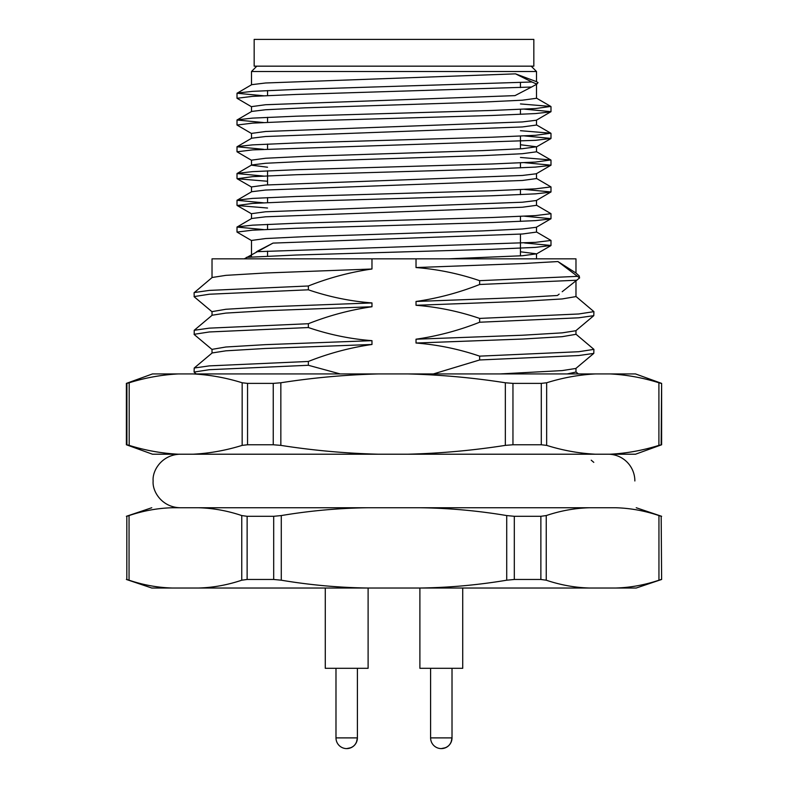 <?xml version="1.0" encoding="UTF-8"?>
<svg xmlns="http://www.w3.org/2000/svg" width="788" height="788" viewBox="0 0 788 788"><rect width="100%" height="100%" fill="white"/><g stroke="black" fill="none" stroke-linecap="round" stroke-linejoin="round"><path stroke-width="1.18" d="M126.819 516.298L126.819 579.466L126.819 516.298L129.055 515.569C143.485 510.713 158.014 508.112 172.651 507.738L615.349 507.738C629.986 508.112 644.515 510.713 658.945 515.569L661.181 516.298L658.945 515.569L658.945 580.204C644.515 585.051 629.986 587.661 615.349 588.025L636.212 588.025L661.625 579.466L661.181 516.298L661.625 579.466M540.873 516.298L514.308 516.298L514.308 579.466L540.873 579.466L540.873 516.298L546.242 515.569C560.662 510.713 575.191 508.112 589.828 507.738M546.242 515.569L546.242 580.204C560.662 585.051 575.191 587.661 589.828 588.025L615.349 588.025M129.055 515.569L129.055 580.204C143.485 585.051 158.014 587.661 172.651 588.025L198.172 588.025C212.809 587.661 227.338 585.051 241.758 580.204L241.758 515.569L247.127 516.298L273.692 516.298L281.286 515.569C310.196 510.713 339.254 508.102 368.479 507.738L198.172 507.738C212.809 508.112 227.338 510.713 241.758 515.569M281.286 515.569L281.286 580.204L273.692 579.466L247.127 579.466L247.127 516.298M273.692 579.466L273.692 516.298M281.286 580.204C310.196 585.051 339.254 587.661 368.479 588.025L419.521 588.025C448.805 587.651 477.863 585.041 506.714 580.204L506.714 515.569L514.308 516.298M419.521 507.738C448.805 508.112 477.863 510.722 506.714 515.569M198.172 588.025L368.479 588.025M126.376 579.466L151.788 588.025L172.651 588.025M419.521 588.025L589.828 588.025M531.161 66.162L536.51 71.511L251.49 71.511L251.49 84.789M536.51 71.511L536.51 81.666L515.529 73.855L265.605 82.986L251.677 84.68L237.011 93.26L263.527 95.772M536.51 83.587L536.51 98.273L522.395 100.184L482.857 102.095L305.143 107.838L265.605 109.749L251.677 111.443L237.011 120.022L263.527 122.534M530.393 87.626L514.988 95.624L265.605 104.725L251.49 106.636L251.49 111.551M536.51 120.022L536.51 125.036L522.395 126.947L265.605 136.511L251.677 138.205L237.011 146.785L263.527 149.296M524.473 109.148L550.989 111.66L536.323 120.239L522.395 121.933L265.605 131.488L251.49 133.399L251.49 138.314M520.454 144.746L536.51 146.785L536.51 151.798L522.395 153.709L482.857 155.62L305.143 161.363L265.605 163.274L251.677 164.968L237.011 173.547L263.527 176.059M536.51 146.785L522.395 148.696L482.857 150.607L305.143 156.339L265.605 158.25L251.49 160.161L251.49 165.076M536.51 173.547L536.51 178.561L522.395 180.472L265.605 190.036L251.677 191.73L237.011 200.31L263.527 202.821M251.49 165.184L267.546 167.223M524.473 162.673L550.989 165.184L536.323 173.764L522.395 175.458L265.605 185.013L251.49 186.923L251.49 191.839M536.51 200.31L536.51 205.323L522.395 207.234L265.605 216.798L251.677 218.493L237.011 227.072L263.527 229.574M524.473 189.435L550.989 191.947L536.323 200.526L522.395 202.221L265.605 211.775L251.49 213.686L251.49 218.601M536.51 227.072L536.51 232.086L522.395 233.997L273.012 243.098L244.27 258.848M524.473 216.198L550.989 218.709L536.323 227.289L522.395 228.983L482.857 230.894L305.143 236.627L265.605 238.537L251.49 240.448L251.49 254.416M520.454 251.796L536.51 253.834L536.51 258.848M248.21 257.233L251.48 255.174L251.49 257.006M257.607 251.106L273.012 243.098M536.51 253.834L522.395 255.745L448.559 258.848M575.979 368.351L575.979 372.054L567.232 373.926M575.841 334.092L593.916 349.37L593.788 353.398L575.841 368.469L562.13 370.596L500.075 373.926M575.979 330.615L575.979 334.319L562.13 336.683L522.68 339.037L416.025 343.026C437.764 344.72 458.961 349.094 479.636 356.146L479.636 359.968L433.42 373.926M575.841 296.357L593.916 311.634L593.788 315.663L575.841 330.733L562.13 332.861L522.68 335.215L416.025 339.204L416.025 343.026M575.979 280.961L575.979 296.584L562.13 298.947L522.68 301.302L416.025 305.291C437.764 306.985 458.961 311.358 479.636 318.411L479.636 322.233C459.079 330.389 437.872 336.043 416.025 339.204M562.199 291.718L579.604 277.937L557.894 261.547L575.979 273.022L575.979 258.848L416.025 258.848L416.025 267.556C437.764 269.25 458.961 273.623 479.636 280.676L479.636 284.498C459.079 292.653 437.872 298.307 416.025 301.469L416.025 305.291M557.894 261.547L522.68 263.566L416.025 267.556M557.402 295.5L559.165 294.111L557.402 295.5L522.68 297.48L416.025 301.469M416.025 258.848L212.021 258.848L212.021 277.603M371.975 258.848L371.975 269.013L265.32 273.003L225.87 275.357L212.159 277.484L194.084 292.762L194.212 296.8L212.159 311.861M371.975 306.749L265.32 310.738L225.87 313.092L212.159 315.22L194.212 330.29L209.303 328.143L308.364 323.72C328.921 315.564 350.128 309.901 371.975 306.749L371.975 302.927L265.32 306.916L225.87 309.27L212.021 311.634L212.021 315.338M371.975 344.484L265.32 348.473L225.87 350.827L212.159 352.955L194.212 368.026L209.303 365.878L308.364 361.456C328.921 353.3 350.128 347.636 371.975 344.484L371.975 340.662L265.32 344.651L225.87 347.006L212.021 349.37L212.021 353.073M593.788 353.398L578.697 355.546L479.636 359.968M593.916 349.37L578.697 351.724L479.636 356.146M593.788 315.663L578.697 317.81L479.636 322.233M593.916 311.634L578.697 313.988L479.636 318.411M371.975 302.927C350.236 301.233 329.039 296.859 308.364 289.807L308.364 285.985L209.303 290.408L194.212 292.555M308.364 289.807L209.303 294.229L194.084 296.584M194.212 330.29L194.212 334.536L212.159 349.596M308.364 323.72L308.364 327.542L209.303 331.965L194.084 334.319M194.212 368.026L194.084 372.054L196.192 373.926M308.364 361.456L308.364 365.277L209.303 369.7L194.084 372.054M577.338 276.361L479.636 280.676M576.954 280.213L479.636 284.498M308.364 285.985C328.921 277.829 350.128 272.165 371.975 269.013M371.975 340.662C350.236 338.968 329.039 334.595 308.364 327.542M340.16 373.926L308.364 365.277M575.88 272.934L579.229 275.938L579.574 277.957M514.988 95.624L531.536 87.035L296.121 94.452L252.554 96.363L237.011 98.273L251.677 106.853M550.822 111.857L535.446 113.57L491.879 115.481L296.121 121.214L252.554 123.125L237.011 125.036L251.677 133.615M524.473 135.91L550.989 138.422L535.446 140.333L252.554 149.887L237.011 151.798L251.677 160.378M550.822 165.382L535.446 167.095L491.879 169.006L296.121 174.739L252.554 176.65L237.178 178.758L267.546 181.26M550.822 192.144L535.446 193.858L491.879 195.769L296.121 201.501L252.554 203.412L237.178 205.52L267.546 208.022M550.822 218.906L535.446 220.62L491.879 222.531L296.121 228.264L252.554 230.175L237.011 232.086L251.677 240.665M524.473 242.96L550.989 245.472L535.446 247.383L491.879 249.294L296.121 255.026L246.437 257.361M531.536 87.035L536.835 84.129L531.939 81.991L296.121 89.438L252.554 91.349L237.178 93.063M520.454 103.937L550.822 106.439L535.446 108.547L491.879 110.458L296.121 116.2L252.554 118.111L237.178 119.825M520.454 130.7L550.822 133.202L535.446 135.309L491.879 137.22L296.121 142.963L252.554 144.874L237.178 146.588M520.454 157.462L550.822 159.964L535.446 162.072L491.879 163.983L296.121 169.725L252.554 171.636L237.178 173.35M536.323 178.344L550.989 186.923L535.446 188.834L491.879 190.745L296.121 196.488L252.554 198.399L237.178 200.113M536.323 205.107L550.989 213.686L535.446 215.597L491.879 217.508L296.121 223.25L252.554 225.161L237.178 226.875M536.323 231.869L550.989 240.448L535.446 242.359L256.464 251.687M531.939 81.991L515.529 73.855M536.451 81.627L538.027 82.612L536.835 84.129M267.546 256.149L267.546 251.136M267.546 229.387L267.546 224.373M267.546 202.624L267.546 197.611M267.546 184.884L267.546 170.848M267.546 149.099L267.546 144.086M267.546 122.337L267.546 117.323M267.546 95.575L267.546 90.561M129.055 580.204L126.819 579.466L129.055 580.204M661.181 579.466L658.945 580.204M514.308 579.466L506.714 580.204M546.242 580.204L540.873 579.466M247.127 579.466L241.758 580.204M394 66.162L254.169 66.162L254.169 39.4L533.831 39.4L533.831 66.162L394 66.162M634.862 480.976A26.762 26.762 0 0 0 608.109 454.213M126.376 444.767L126.907 444.767L126.907 383.382L126.376 383.382L126.376 444.767L152.488 454.213L635.512 454.213L661.625 444.767L658.906 445.378L658.906 382.771C642.732 377.708 626.421 374.753 609.971 373.926L635.512 373.926L661.625 383.382L661.152 444.767M126.376 383.382L152.488 373.926L609.971 373.926M178.433 373.926C161.914 374.763 145.494 377.708 129.183 382.771L129.183 445.378C145.445 450.44 161.865 453.386 178.433 454.213M192.912 454.213C209.441 453.386 225.861 450.44 242.162 445.378L242.162 382.771C225.9 377.708 209.48 374.763 192.912 373.926M273.239 383.382L247.55 383.382L247.55 444.767L273.239 444.767L273.239 383.382L280.843 382.771L280.843 445.378C313.161 450.44 345.784 453.386 378.713 454.213M378.713 373.926C345.873 374.763 313.25 377.708 280.843 382.771M407.475 454.213C440.315 453.386 472.938 450.44 505.344 445.378L505.344 382.771C473.027 377.708 440.394 374.763 407.475 373.926M512.958 444.767L541.297 444.767L541.297 383.382L512.958 383.382L512.958 444.767L505.344 445.378M609.971 454.213C626.352 453.386 642.673 450.44 658.906 445.378M595.59 373.926C579.21 374.753 562.898 377.698 546.655 382.771L546.655 445.378C562.829 450.44 579.141 453.386 595.59 454.213M126.907 383.382L129.183 382.771M242.162 382.771L247.55 383.382M541.297 383.382L546.655 382.771M505.344 382.771L512.958 383.382M658.906 382.771L661.152 383.382M129.183 445.378L126.907 444.767M247.55 444.767L242.162 445.378M280.843 445.378L273.239 444.767M546.655 445.378L541.297 444.767M452.016 668.313L452.016 737.893L451.091 742.257M430.603 668.313L430.603 737.893L452.016 737.893A10.707 10.707 0 0 1 449.396 744.906L448.323 745.99A10.707 10.707 0 0 1 441.31 748.6A10.707 10.707 0 0 0 452.016 737.893C451.376 744.394 447.811 747.97 441.31 748.6L445.673 747.674M419.896 588.025L419.896 668.313L462.723 668.313L462.723 588.025M357.397 668.313L357.397 737.893C356.757 744.394 353.191 747.97 346.69 748.6A10.707 10.707 0 0 0 357.397 737.893L356.471 742.257A10.707 10.707 0 0 1 354.777 744.906L353.704 745.99A10.707 10.707 0 0 1 346.69 748.6L351.054 747.674M325.277 588.025L325.277 668.313L368.104 668.313L368.104 588.025M357.397 737.893L335.983 737.893A10.707 10.707 0 0 0 346.69 748.6A10.707 10.707 0 0 1 335.983 737.893L335.983 668.313M575.979 371.936L578.353 373.926M593.788 462.359L591.227 460.202M256.839 66.162L251.49 71.511M550.822 138.619L536.323 147.001M237.178 178.758L251.677 187.14M237.178 205.52L251.677 213.903M550.822 245.669L536.323 254.051M536.323 98.057L550.822 106.439M536.323 124.819L550.822 133.202M536.323 151.582L550.822 159.964M237.011 93.26L237.011 98.273M237.011 120.022L237.011 125.036M237.011 146.785L237.011 151.798M237.011 173.547L237.011 178.561M237.011 200.31L237.011 205.323M237.011 227.072L237.011 232.086M550.989 106.636L550.989 111.66M550.989 133.399L550.989 138.422M550.989 160.161L550.989 165.184M550.989 186.923L550.989 191.947M550.989 213.686L550.989 218.709M550.989 240.448L550.989 245.472M520.454 255.873L520.454 234.125M520.454 221.408L520.454 216.385M520.454 194.646L520.454 189.622M520.454 167.883L520.454 162.86M520.454 148.824L520.454 136.097M520.454 114.358L520.454 109.335M520.454 87.596L520.454 82.573M126.376 516.298L151.788 507.738M661.625 516.298L636.212 507.738M179.9 507.738C161.698 507.157 152.133 491.259 153.138 480.976C152.133 470.702 161.698 454.804 179.9 454.213M198.172 507.738L212.021 507.738M661.625 383.382L661.625 444.767M430.603 737.893A10.707 10.707 0 0 0 441.31 748.6A10.707 10.707 0 0 1 430.603 737.893"/></g></svg>
